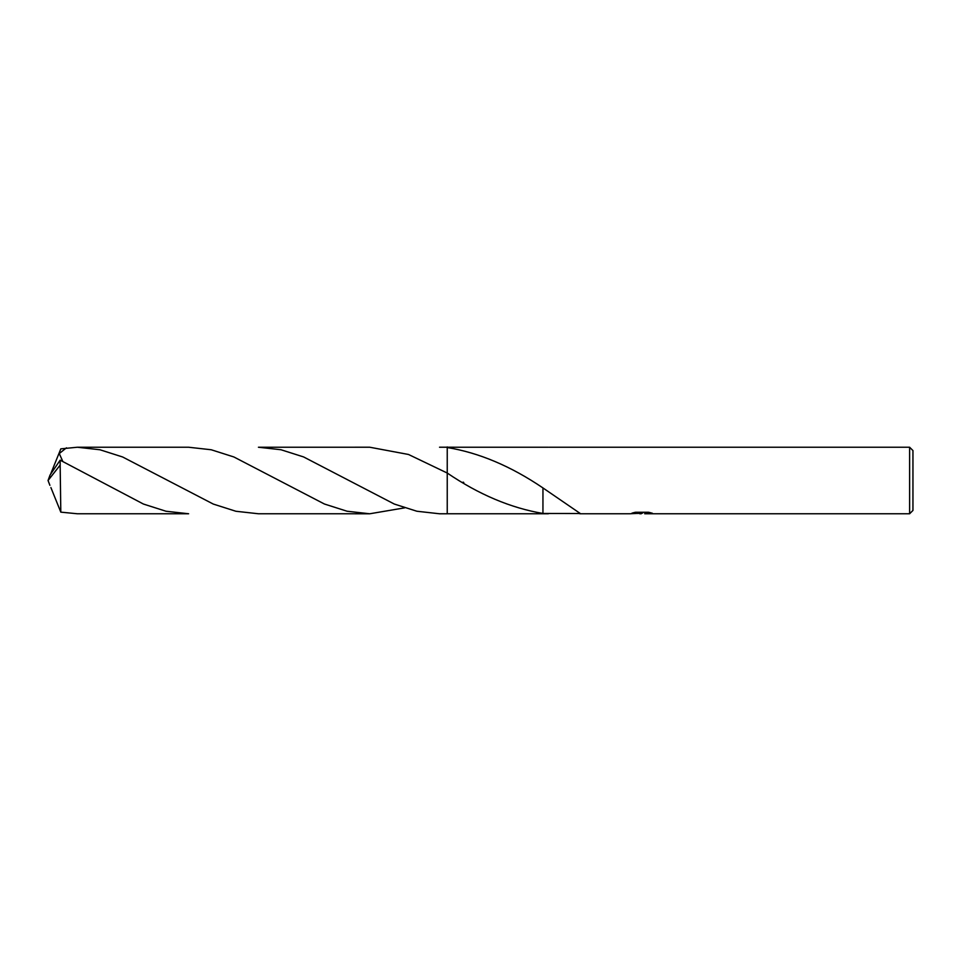 <?xml version="1.0" encoding="UTF-8"?>
<svg xmlns="http://www.w3.org/2000/svg" width="961" height="961" viewBox="0 0 961 961"><rect width="100%" height="100%" fill="white"/><g stroke="black" fill="none" stroke-linecap="round" stroke-linejoin="round"><path stroke-width="1.44" d="M912.95 510.435L909.623 513.763L909.623 447.237L912.95 450.565L912.95 510.435M548.407 513.763L447.237 513.763L447.237 447.225L439.537 447.225L548.407 447.237M447.237 513.775L447.237 473.04L408.485 454.469L369.733 447.225L258.425 447.237L281.008 449.748L303.616 456.943L394.298 504.044L416.882 511.24L439.537 513.775L447.237 513.775L447.237 473.04C478.89 494.531 510.808 508.009 542.989 513.462L580.276 513.51L542.953 487.936L542.941 513.462M641.792 513.21L637.419 513.438M641.287 513.763L639.714 513.763M909.623 513.763L644.807 513.763L649.924 512.561M549.139 447.237L909.623 447.237M447.237 447.526C479.01 452.727 510.916 466.193 542.953 487.936M634.068 512.561L642.609 513.138L629.96 513.763L579.819 513.763M642.609 513.138L631.978 513.138L635.437 512.261L648.567 512.261L652.375 513.234L644.675 513.751M542.953 488.2L542.953 490.038M447.237 472.668L447.237 446.949M50.897 473.437L60.807 448.859L77.336 447.237L99.992 449.772L122.648 456.992L213.282 504.069L235.901 511.264L258.425 513.763L369.733 513.775L347.065 511.228L324.41 504.008L233.907 456.98L211.228 449.76L188.62 447.237L77.336 447.237M404.629 507.852L369.733 513.775M60.159 465.1L60.807 512.141L77.336 513.763L188.62 513.763L166.001 511.24L143.429 504.044L60.159 460.163L50.08 474.974L48.05 480.5L60.159 465.1L60.159 460.163M62.777 461.376L59.27 453.556L66.453 447.826M50.897 487.563L60.807 512.141M49.9 485.329L48.05 480.5M463.118 482.134L463.791 482.518"/></g></svg>
